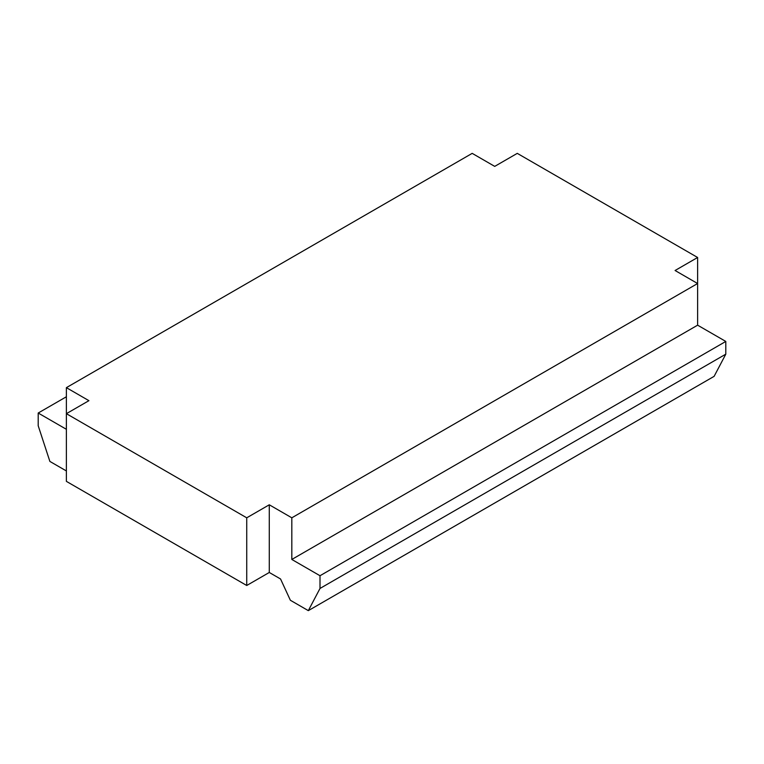 <?xml version="1.0" encoding="UTF-8"?>
<svg xmlns="http://www.w3.org/2000/svg" width="764" height="764" viewBox="0 0 764 764"><rect width="100%" height="100%" fill="white"/><g stroke="black" fill="none" stroke-linecap="round" stroke-linejoin="round"><path stroke-width="1.15" d="M66.382 470.949L49.88 461.427L38.2 425.749L38.2 413.028L66.382 429.301M66.382 396.764L38.2 413.028M66.382 387.654L66.382 413.677L88.92 400.67L66.382 387.654L472.181 153.363L494.719 166.38L517.266 153.363L697.618 257.487L697.618 283.52L291.819 517.811L291.819 559.458L697.618 325.178L697.618 283.52L675.08 270.504L697.618 257.487M320.001 588.452L725.8 354.162L725.8 341.441L320.001 575.731L320.001 588.452L308.322 610.637L290.377 600.275L280.55 578.978L269.281 572.475L246.734 585.491L66.382 481.368L66.382 413.677L246.734 517.811L269.281 504.794L291.819 517.811M246.734 585.491L246.734 517.811M725.8 341.441L697.618 325.178M320.001 575.731L291.819 559.458M725.8 354.162L714.12 376.346L308.322 610.637M269.281 504.794L269.281 572.475"/></g></svg>
